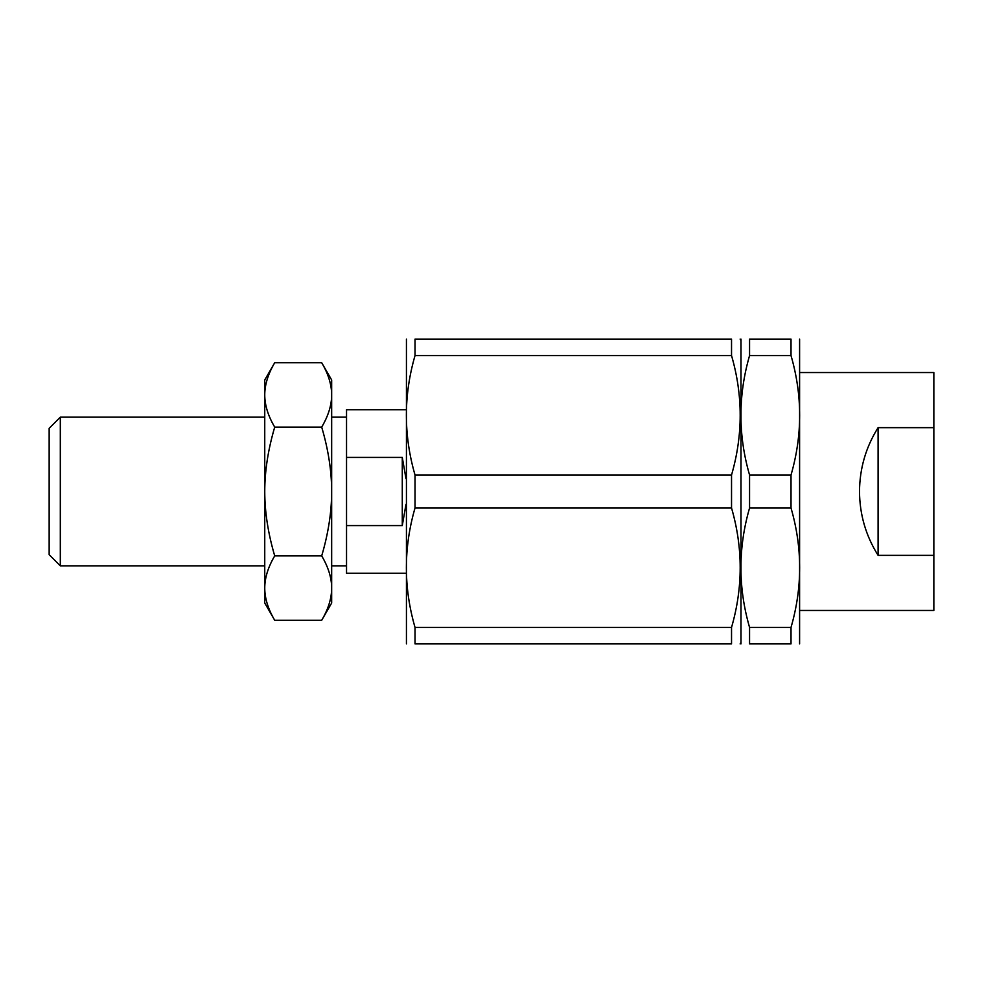 <?xml version="1.0" encoding="UTF-8"?>
<svg xmlns="http://www.w3.org/2000/svg" width="983" height="983" viewBox="0 0 983 983"><rect width="100%" height="100%" fill="white"/><g stroke="black" fill="none" stroke-linecap="round" stroke-linejoin="round"><path stroke-width="1.47" d="M878.089 555.346C865.863 535.821 859.658 514.539 859.511 491.5C859.658 468.461 865.863 447.179 878.089 427.654L878.089 555.346L933.85 555.346L933.85 610.455L800.027 610.455M878.089 427.654L933.85 427.654L933.85 555.346M800.027 372.545L933.85 372.545L933.85 427.654M749.562 475.01L791.02 475.01C802.533 435.199 802.533 395.399 791.02 355.588L791.02 339.098C802.533 339.098 802.533 339.098 791.02 339.098C802.533 339.098 802.533 339.098 791.02 339.098L749.562 339.098C738.049 339.098 738.049 339.098 749.562 339.098C738.049 339.098 738.049 339.098 749.562 339.098L749.562 355.588C738.049 395.399 738.049 435.199 749.562 475.01L749.562 507.99C738.049 547.801 738.049 587.601 749.562 627.412L749.562 643.902C738.049 643.902 738.049 643.902 749.562 643.902C738.049 643.902 738.049 643.902 749.562 643.902L791.02 643.902C802.533 643.902 802.533 643.902 791.02 643.902C802.533 643.902 802.533 643.902 791.02 643.902L791.02 627.412C802.533 587.601 802.533 547.801 791.02 507.99L749.562 507.99M740.985 339.098L740.985 643.902M791.02 475.01L791.02 507.99M749.562 627.412L791.02 627.412M415.023 475.01L731.536 475.01C743.062 435.199 743.062 395.399 731.536 355.588L731.536 339.098C743.062 339.098 743.062 339.098 731.536 339.098C743.062 339.098 743.062 339.098 731.536 339.098L415.023 339.098C403.497 339.098 403.497 339.098 415.023 339.098C403.497 339.098 403.497 339.098 415.023 339.098L415.023 355.588C403.497 395.399 403.497 435.199 415.023 475.01L415.023 507.99C403.497 547.801 403.497 587.601 415.023 627.412L415.023 643.902C403.497 643.902 403.497 643.902 415.023 643.902C403.497 643.902 403.497 643.902 415.023 643.902L731.536 643.902C743.062 643.902 743.062 643.902 731.536 643.902C743.062 643.902 743.062 643.902 731.536 643.902L731.536 627.412C743.062 587.601 743.062 547.801 731.536 507.99L415.023 507.99M406.434 643.902L406.434 339.098M731.536 475.01L731.536 507.99M415.023 627.412L731.536 627.412M799.597 339.098L799.597 643.902M791.02 355.588L749.562 355.588M731.536 355.588L415.023 355.588M60.307 417.161L49.15 428.305L49.15 554.695L60.307 565.839L60.307 417.161L264.746 417.161M406.004 504.23L402.28 525.573L402.28 457.427L406.004 478.77M402.28 525.573L346.532 525.573L346.532 457.427L402.28 457.427M346.532 525.573L346.532 573.273L406.004 573.273M406.004 409.727L346.532 409.727L346.532 457.427M274.712 620.273L264.746 603.021L264.746 379.979L274.712 362.727C268.101 373.933 264.771 384.672 264.746 394.92C264.771 405.18 268.101 415.907 274.712 427.114C268.101 449.526 264.771 470.992 264.746 491.5C264.771 512.008 268.101 533.474 274.712 555.886C268.101 567.093 264.771 577.82 264.746 588.08C264.771 598.328 268.101 609.067 274.712 620.273L321.699 620.273C328.31 609.067 331.64 598.328 331.664 588.08C331.64 577.82 328.31 567.093 321.699 555.886C328.31 533.474 331.64 512.008 331.664 491.5L331.664 603.021L321.699 620.273M321.699 427.114C328.31 415.907 331.64 405.18 331.664 394.92L331.664 491.5C331.64 470.992 328.31 449.526 321.699 427.114L274.712 427.114M321.699 362.727L331.664 379.979L331.664 394.92C331.64 384.672 328.31 373.933 321.699 362.727L274.712 362.727M274.712 555.886L321.699 555.886M740.555 339.835L740.125 339.098M740.555 643.165L740.125 643.902M60.307 565.839L264.746 565.839M331.664 565.839L346.532 565.839M331.664 417.161L346.532 417.161"/></g></svg>
